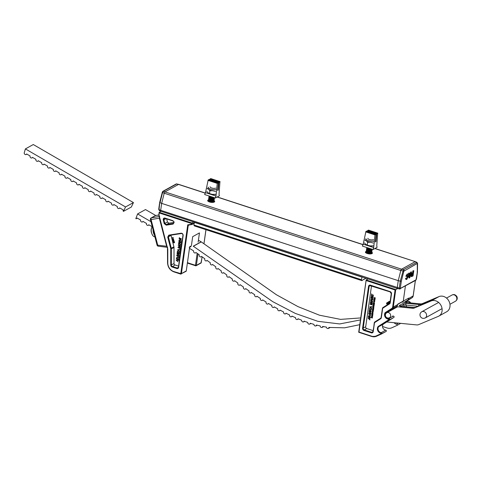 <?xml version="1.0" encoding="UTF-8"?>
<svg xmlns="http://www.w3.org/2000/svg" width="481" height="481" viewBox="0 0 481 481"><rect width="100%" height="100%" fill="white"/><g stroke="black" fill="none" stroke-linecap="round" stroke-linejoin="round"><path stroke-width="0.72" d="M214.105 200.679A3.547 1.293 -171.9 0 1 214.694 201.545A3.547 1.293 -171.9 0 1 209.494 201.978A3.547 1.293 -171.9 0 1 207.678 200.547A3.547 1.293 -171.9 0 1 208.489 199.88M371.825 252.2A3.547 1.293 -171.9 0 1 372.42 253.066A3.547 1.293 -171.9 0 1 367.219 253.505A3.547 1.293 -171.9 0 1 365.404 252.068A3.547 1.293 -171.9 0 1 366.215 251.401M397.559 288.552A1.359 0.553 -71.9 0 1 397.498 288.54A1.359 0.553 -71.9 0 1 397.27 287.602L398.256 280.657L161.67 203.373L164.219 193.212A1.359 0.553 -71.9 0 1 164.989 191.907L178.523 184.421A1.359 0.553 -71.9 0 1 178.77 184.385L205.309 193.055M416.372 278.956A0.908 0.331 -171.9 0 1 416.438 279.112L415.704 280.321A0.908 0.764 -118.9 0 0 416.053 279.786L417.304 272.396L417.286 263.456L403.848 271.176L400.805 270.502L398.256 280.657L397.27 287.602L397.516 288.54L399.603 288.949L399.278 288.101L400.264 281.157L398.256 280.657L400.805 270.496A1.359 0.553 -71.9 0 1 401.575 269.192L415.109 261.712A1.359 0.553 -71.9 0 1 415.356 261.67A1.359 0.553 -71.9 0 1 415.416 261.7M404.106 270.737A0.908 0.764 -118.9 0 0 403.439 269.643L400.264 281.157L401.328 281.229L400.348 288.077A0.908 0.331 8.1 0 1 399.278 288.101L160.684 210.317L161.67 203.373L164.219 193.218L162.578 192.52L160.029 202.675L161.67 203.373L160.684 210.317A1.359 0.553 -71.9 0 0 160.907 211.255L397.498 288.54M212.855 197.228A2.838 1.034 -171.9 0 1 210.534 196.873A2.838 1.034 -171.9 0 1 209.139 196.014M213.492 197.432A2.158 0.788 -171.9 0 1 210.768 197.306A2.158 0.788 -171.9 0 1 209.963 196.921L209.451 196.543A2.838 1.034 -171.9 0 1 209.055 195.983M214.472 197.751A2.838 1.034 -171.9 0 1 214.201 197.98A2.838 1.034 -171.9 0 1 210.383 197.919A2.838 1.034 -171.9 0 1 208.928 196.771A2.838 1.034 -171.9 0 1 209.259 196.374M213.311 197.372A2.838 1.034 -171.9 0 1 210.51 197.048A2.838 1.034 -171.9 0 1 209.451 196.543M214.52 197.769A2.838 1.034 -171.9 0 1 214.177 198.154A2.838 1.034 -171.9 0 1 213.961 198.25A2.838 1.034 -171.9 0 1 210.359 198.094A2.838 1.034 -171.9 0 1 209.307 197.589A2.838 1.034 -171.9 0 1 208.904 196.945A2.838 1.034 -171.9 0 1 208.928 196.861M213.961 198.25L213.366 198.473A2.158 0.788 -171.9 0 1 210.618 198.352A2.158 0.788 -171.9 0 1 209.818 197.968L209.307 197.589M214.189 198.142A2.838 1.034 -171.9 0 1 214.4 198.617A2.838 1.034 -171.9 0 1 214.051 199.026A2.838 1.034 -171.9 0 1 210.239 198.966A2.838 1.034 -171.9 0 1 208.784 197.817A2.838 1.034 -171.9 0 1 209.109 197.42M214.376 198.701A2.838 1.034 -171.9 0 1 214.37 198.791A2.838 1.034 -171.9 0 1 214.027 199.2A2.838 1.034 -171.9 0 1 213.811 199.296A2.838 1.034 -171.9 0 1 210.215 199.14A2.838 1.034 -171.9 0 1 209.157 198.635A2.838 1.034 -171.9 0 1 208.76 197.992A2.838 1.034 -171.9 0 1 208.778 197.907M213.811 199.296L213.215 199.519A2.158 0.788 -171.9 0 1 210.474 199.399A2.158 0.788 -171.9 0 1 209.668 199.014L209.157 198.635M214.045 199.188A2.838 1.034 -171.9 0 1 214.249 199.663A2.838 1.034 -171.9 0 1 213.907 200.072A2.838 1.034 -171.9 0 1 210.089 200.012A2.838 1.034 -171.9 0 1 208.634 198.863A2.838 1.034 -171.9 0 1 208.964 198.467M214.225 199.747A2.838 1.034 -171.9 0 1 214.225 199.837A2.838 1.034 -171.9 0 1 213.883 200.246A2.838 1.034 -171.9 0 1 214.099 200.709A2.838 1.034 -171.9 0 1 213.756 201.112A2.838 1.034 -171.9 0 1 209.938 201.058A2.838 1.034 -171.9 0 1 208.483 199.91A2.838 1.034 -171.9 0 1 208.814 199.513M213.883 200.246A2.838 1.034 -171.9 0 1 213.66 200.343L213.065 200.565A2.158 0.788 -171.9 0 1 210.323 200.445A2.158 0.788 -171.9 0 1 209.518 200.06L209.007 199.681A2.838 1.034 -171.9 0 1 208.61 199.038A2.838 1.034 -171.9 0 1 208.634 198.954M213.66 200.343A2.838 1.034 -171.9 0 1 210.065 200.186A2.838 1.034 -171.9 0 1 209.007 199.681M214.075 200.793A2.838 1.034 -171.9 0 1 214.075 200.884A2.838 1.034 -171.9 0 1 213.732 201.286A2.838 1.034 -171.9 0 1 213.516 201.389A2.838 1.034 -171.9 0 1 209.914 201.232A2.838 1.034 -171.9 0 1 208.856 200.727A2.838 1.034 -171.9 0 1 208.459 200.084A2.838 1.034 -171.9 0 1 208.483 200M213.516 201.389L212.915 201.611A2.158 0.788 -171.9 0 1 210.173 201.491A2.158 0.788 -171.9 0 1 209.367 201.106L208.856 200.727M209.259 201.9A2.838 1.034 -171.9 0 1 208.333 200.956A2.838 1.034 -171.9 0 1 208.664 200.559M213.744 201.28A2.838 1.034 -171.9 0 1 213.949 201.755A2.838 1.034 -171.9 0 1 213.606 202.158A2.838 1.034 -171.9 0 1 212.8 202.405M213.931 201.84A2.838 1.034 -171.9 0 1 213.925 201.93A2.838 1.034 -171.9 0 1 213.69 202.267M208.441 201.521A2.838 1.034 -171.9 0 1 208.309 201.13A2.838 1.034 -171.9 0 1 208.333 201.046M215.777 188.095A3.09 1.124 -171.9 0 1 212.253 188.155A3.09 1.124 -171.9 0 1 210.101 186.748M216.642 189.496A4.966 1.81 -171.9 0 1 211.129 189.237A4.966 1.81 -171.9 0 1 208.153 187.103M207.99 188.227A4.966 1.81 8.1 0 0 208.586 189.267A4.966 1.81 8.1 0 0 212.794 190.741L209.89 190.771L208.586 189.267L207.167 188.582M215.837 194.282A4.966 1.81 -171.9 0 1 212.277 194.366A4.966 1.81 -171.9 0 1 208.61 193.254A4.966 1.81 -171.9 0 1 208.538 193.212L206.77 191.396M215.578 191.522L212.794 190.741M215.175 194.33L212.277 194.366L209.494 193.578L209.89 190.771M209.494 193.578L208.075 192.899M370.58 248.749A2.838 1.034 -171.9 0 1 368.26 248.4A2.838 1.034 -171.9 0 1 366.865 247.535M371.218 248.96A2.158 0.788 -171.9 0 1 368.494 248.833A2.158 0.788 -171.9 0 1 367.688 248.443L367.177 248.064A2.838 1.034 -171.9 0 1 366.775 247.505M372.198 249.278A2.838 1.034 -171.9 0 1 371.927 249.501A2.838 1.034 -171.9 0 1 368.109 249.447A2.838 1.034 -171.9 0 1 366.654 248.298A2.838 1.034 -171.9 0 1 366.985 247.901M371.037 248.899A2.838 1.034 -171.9 0 1 368.236 248.575A2.838 1.034 -171.9 0 1 367.177 248.064M372.24 249.29A2.838 1.034 -171.9 0 1 371.903 249.675A2.838 1.034 -171.9 0 1 372.12 250.144A2.838 1.034 -171.9 0 1 371.777 250.547A2.838 1.034 -171.9 0 1 367.959 250.493A2.838 1.034 -171.9 0 1 366.504 249.344A2.838 1.034 -171.9 0 1 366.835 248.948M371.903 249.675A2.838 1.034 -171.9 0 1 371.687 249.777L371.085 249.994A2.158 0.788 -171.9 0 1 368.344 249.88A2.158 0.788 -171.9 0 1 367.538 249.489L367.027 249.11A2.838 1.034 -171.9 0 1 366.63 248.473A2.838 1.034 -171.9 0 1 366.654 248.388M371.687 249.777A2.838 1.034 -171.9 0 1 368.085 249.621A2.838 1.034 -171.9 0 1 367.027 249.11M372.102 250.228A2.838 1.034 -171.9 0 1 372.096 250.318A2.838 1.034 -171.9 0 1 371.753 250.721A2.838 1.034 -171.9 0 1 371.975 251.19A2.838 1.034 -171.9 0 1 371.633 251.593A2.838 1.034 -171.9 0 1 367.815 251.539A2.838 1.034 -171.9 0 1 366.36 250.391A2.838 1.034 -171.9 0 1 366.684 249.994M371.753 250.721A2.838 1.034 -171.9 0 1 371.536 250.823L370.941 251.04A2.158 0.788 -171.9 0 1 368.199 250.92A2.158 0.788 -171.9 0 1 367.394 250.535L366.883 250.156A2.838 1.034 -171.9 0 1 366.48 249.519A2.838 1.034 -171.9 0 1 366.504 249.435M371.536 250.823A2.838 1.034 -171.9 0 1 367.935 250.667A2.838 1.034 -171.9 0 1 366.883 250.156M371.951 251.274A2.838 1.034 -171.9 0 1 371.945 251.365A2.838 1.034 -171.9 0 1 371.603 251.767A2.838 1.034 -171.9 0 1 371.386 251.864A2.838 1.034 -171.9 0 1 367.791 251.713A2.838 1.034 -171.9 0 1 366.732 251.202A2.838 1.034 -171.9 0 1 366.336 250.565A2.838 1.034 -171.9 0 1 366.354 250.475M371.386 251.864L370.791 252.086A2.158 0.788 -171.9 0 1 368.049 251.966A2.158 0.788 -171.9 0 1 367.243 251.581L366.732 251.202M371.621 251.761A2.838 1.034 -171.9 0 1 371.825 252.236A2.838 1.034 -171.9 0 1 371.482 252.639A2.838 1.034 -171.9 0 1 367.664 252.579A2.838 1.034 -171.9 0 1 366.209 251.437A2.838 1.034 -171.9 0 1 366.54 251.034M371.801 252.321A2.838 1.034 -171.9 0 1 371.801 252.411A2.838 1.034 -171.9 0 1 371.458 252.814A2.838 1.034 -171.9 0 1 371.236 252.91A2.838 1.034 -171.9 0 1 367.64 252.753A2.838 1.034 -171.9 0 1 366.582 252.248A2.838 1.034 -171.9 0 1 366.185 251.611A2.838 1.034 -171.9 0 1 366.209 251.521M371.236 252.91L370.641 253.132A2.158 0.788 -171.9 0 1 367.899 253.012A2.158 0.788 -171.9 0 1 367.093 252.627L366.582 252.248M366.985 253.421A2.838 1.034 -171.9 0 1 366.059 252.483A2.838 1.034 -171.9 0 1 366.39 252.08M371.47 252.808A2.838 1.034 -171.9 0 1 371.675 253.277A2.838 1.034 -171.9 0 1 371.332 253.685A2.838 1.034 -171.9 0 1 370.526 253.926M371.651 253.367A2.838 1.034 -171.9 0 1 371.651 253.451A2.838 1.034 -171.9 0 1 371.41 253.794M366.167 253.048A2.838 1.034 -171.9 0 1 366.035 252.657A2.838 1.034 -171.9 0 1 366.059 252.567M373.496 239.622A3.09 1.124 -171.9 0 1 369.979 239.682A3.09 1.124 -171.9 0 1 367.827 238.275M374.368 241.023A4.966 1.81 -171.9 0 1 368.855 240.765A4.966 1.81 -171.9 0 1 365.879 238.624M365.716 239.748A4.966 1.81 8.1 0 0 366.312 240.795A4.966 1.81 8.1 0 0 370.514 242.262L367.616 242.298L366.312 240.795L364.893 240.109M373.563 245.809A4.966 1.81 -171.9 0 1 370.003 245.887A4.966 1.81 -171.9 0 1 366.33 244.781A4.966 1.81 -171.9 0 1 366.263 244.739M373.304 243.049L370.514 242.262M372.901 245.857L370.003 245.887L367.213 245.106L367.616 242.298M367.213 245.106L365.794 244.42L364.496 242.917M366.33 244.781L365.794 244.42M375.463 241.48L375.956 241.642L376.671 233.994L377.675 233.141L376.761 245.887L377.098 247.312L373.04 249.555L373.701 247.577L374.988 234.92L376.13 234.295L375.414 241.943L375.956 241.642M376.13 234.295L366.726 231.042L365.915 231.487L363.215 244.15L362.397 246.074L373.04 249.555M363.215 244.15L373.701 247.577M377.807 233.363L368.41 230.11L367.328 231.205M217.737 189.959L218.236 190.121L218.945 182.473L219.949 181.614L219.035 194.36L219.378 195.785L215.32 198.028L215.975 196.056L217.262 183.393L218.404 182.774L217.695 190.416L218.236 190.121M218.404 182.774L209.007 179.515L208.189 179.966L205.489 192.628L204.672 194.552L215.32 198.028M205.489 192.628L215.975 196.056M220.082 181.836L210.684 178.589L209.602 179.684M155.772 215.524L145.496 209.566L137.596 213.937L135.822 218.657A1.419 1.19 -118.9 0 0 137.139 218.019L140.632 220.039A1.419 1.19 -118.9 0 0 142.959 221.386L146.446 223.412A1.419 1.19 -118.9 0 0 148.773 224.759L152.212 226.749M189.544 248.382L193.687 250.944A1.419 1.19 -118.9 0 0 195.935 252.471L199.29 254.81A1.419 1.19 -118.9 0 0 201.515 256.391L204.84 258.784A1.419 1.19 -118.9 0 0 207.052 260.395L210.359 262.818A1.419 1.19 -118.9 0 0 212.56 264.448L215.861 266.889A1.419 1.19 -118.9 0 0 218.061 268.524L221.356 270.971A1.419 1.19 -118.9 0 0 223.557 272.601L226.858 275.042A1.419 1.19 -118.9 0 0 229.064 276.665L232.377 279.088A1.419 1.19 -118.9 0 0 234.584 280.7L237.909 283.093A1.419 1.19 -118.9 0 0 240.133 284.686L243.47 287.049A1.419 1.19 -118.9 0 0 245.707 288.612L249.068 290.933A1.419 1.19 -118.9 0 0 251.316 292.466L254.702 294.739A1.419 1.19 -118.9 0 0 256.968 296.23L260.383 298.442A1.419 1.19 -118.9 0 0 262.668 299.897L266.107 302.044A1.419 1.19 -118.9 0 0 268.416 303.451L271.885 305.513A1.419 1.19 -118.9 0 0 274.212 306.86L277.723 308.838A1.419 1.19 -118.9 0 0 280.074 310.125L283.616 311.995A1.419 1.19 -118.9 0 0 285.991 313.209L289.568 314.965A1.419 1.19 -118.9 0 0 291.967 316.095L295.581 317.719A1.419 1.19 -118.9 0 0 298.004 318.753L301.653 320.226A1.419 1.19 -118.9 0 0 304.094 321.152L307.78 322.45A1.419 1.19 -118.9 0 0 310.245 323.256L313.955 324.368A1.419 1.19 -118.9 0 0 316.432 325.036L320.166 325.926A1.419 1.19 -118.9 0 0 322.655 326.443L326.395 327.092A1.419 1.19 -118.9 0 0 328.884 327.435L344.582 327.82L359.77 324.681M401.557 302.044A5.67 4.756 61.1 0 1 401.827 302.062L420.364 303.878A5.67 4.756 -118.9 0 0 422.426 303.577L439.021 296.591A8.508 7.131 61.1 0 1 448.983 301.202A8.508 7.131 61.1 0 1 446.675 311.76L438.78 316.131A8.508 7.131 61.1 0 1 438.203 316.408L418.71 324.609A5.67 4.756 61.1 0 1 416.642 324.909L386.706 321.981M396.049 306.637L412.464 308.243A5.67 4.756 -118.9 0 0 414.526 307.942L431.12 300.962A8.508 7.131 61.1 0 1 441.083 305.567A8.508 7.131 61.1 0 1 438.78 316.131M198.412 240.229L201.154 241.817L193.254 246.188L272.721 301.647L295.31 313.414L317.833 321.314L339.688 323.941L360.449 319.925M137.596 213.937L150.956 221.675M201.154 241.817L276.437 294.775L297.919 306.589L319.462 315.205L340.542 319.378L360.732 317.929M431.98 299.759L426.833 302.597M404.347 306.571L403.493 304.701L405.814 305.056A1.419 0.667 -84.4 0 1 406.415 303.319L402.32 303.8L399.615 305.297C398.971 305.766 399.434 306.102 401.004 306.313A1.419 0.667 95.6 0 1 401.214 306.265L400.318 306.084L400.685 306.517M133.447 202.585L33.291 144.54L25.391 148.912L24.29 152.621A1.419 1.19 -118.9 0 0 26.617 153.968L30.111 155.988A1.419 1.19 -118.9 0 0 32.437 157.341L35.925 159.361A1.419 1.19 -118.9 0 0 38.252 160.708L41.745 162.734A1.419 1.19 -118.9 0 0 44.072 164.081L47.559 166.101A1.419 1.19 -118.9 0 0 49.886 167.454L53.379 169.474A1.419 1.19 -118.9 0 0 55.706 170.821L59.193 172.847A1.419 1.19 -118.9 0 0 61.52 174.194L65.013 176.214A1.419 1.19 -118.9 0 0 67.34 177.567L70.827 179.587A1.419 1.19 -118.9 0 0 73.154 180.934L76.647 182.96A1.419 1.19 -118.9 0 0 78.974 184.307L82.461 186.327A1.419 1.19 -118.9 0 0 84.788 187.68L88.282 189.7A1.419 1.19 -118.9 0 0 90.608 191.047L94.096 193.073A1.419 1.19 -118.9 0 0 96.422 194.42L99.916 196.44A1.419 1.19 -118.9 0 0 102.243 197.793L105.73 199.813A1.419 1.19 -118.9 0 0 108.057 201.16L111.55 203.186A1.419 1.19 -118.9 0 0 113.877 204.533L117.364 206.553A1.419 1.19 -118.9 0 0 119.691 207.906L123.178 209.926A1.419 1.19 -118.9 0 0 123.443 211.387L131.343 207.016L133.447 202.585L125.547 206.95L123.443 211.387M25.391 148.912L125.547 206.95M366.179 278.307L363.732 279.275M364.171 279.419L364.231 278.998L361.934 280.651L194.354 225.908L193.861 224.976L361.447 279.72L361.934 280.651M194.474 222.216L193.861 224.976M362.055 276.96L361.447 279.72M194.24 222.348L361.82 277.092M411.399 276.605L411.243 275.409L412.073 273.491L413.005 272.907L413.281 270.959L413.804 270.677L413.059 275.902L411.562 276.653M411.165 276.527L410.846 275.282L411.676 273.364L412.608 272.775L412.89 270.833L413.804 270.677M406.71 278.577L407.906 276.401L407.473 274.976L406.692 276.395L406.223 276.347L407.575 274.116C408.357 273.827 408.64 274.465 408.435 276.04L406.8 279.425L406.084 279.293L405.952 278.475L406.499 277.982L406.962 278.529L406.565 278.403L407.509 276.274L407.076 274.849M406.223 276.347L405.826 276.22L407.179 273.99L408.062 274.026L407.179 273.99M406.409 279.293L405.693 279.16L405.555 278.343L406.499 277.982M409.265 278L408.868 277.868L408.585 273.208L409.535 273.034L409.59 274.116L410.63 273.539L411.027 272.21L411.58 271.903L409.818 277.693L409.265 278L408.982 273.34L409.535 273.034M409.572 273.779L410.233 273.412L410.636 272.078L411.58 271.903M417.286 263.456A0.908 0.764 -118.9 0 0 416.618 262.361L415.103 261.712L401.587 269.186L164.989 191.907L178.511 184.427L176.659 183.97L163.48 191.258L162.578 192.52L162.223 192.31L162.921 191.3A0.908 0.764 61.1 0 1 163.48 191.258L165.001 191.901M164.219 193.212L400.805 270.496L401.587 269.186L403.439 269.643L416.967 262.355M374.849 248.557L415.374 261.682L416.943 262.349L417.574 263.414A0.908 0.499 1 0 1 417.454 263.654M412.385 275.469L412.878 273.779L411.766 275.108L411.983 275.661L412.385 275.469L411.995 275.342L412.433 274.026M411.766 275.108L411.826 275.607M413.281 270.959L412.89 270.833M413.005 272.907L412.608 272.775M412.073 273.491L411.676 273.364M411.243 275.409L410.846 275.282M412.662 275.318L412.265 275.192M411.586 275.535L411.995 275.342M410.341 274.501L409.632 274.891L409.716 276.575L410.341 274.501M408.982 273.34L408.585 273.208M411.027 272.21L410.636 272.078M410.63 273.539L410.233 273.412M409.656 275.348L409.824 274.789M407.906 276.401L407.509 276.274M405.952 278.475L405.555 278.343M406.8 279.425L405.693 279.16M417.304 272.396L417.099 271.855L417.304 272.396M399.603 288.949A0.908 0.764 -118.9 0 0 400.162 288.907L400.162 288.907A0.908 0.764 -118.9 0 0 400.511 288.372L416.053 279.786M159.788 202.327L159.037 209.62L159.644 210.564M178.704 184.373L176.659 183.97A0.908 0.764 61.1 0 0 176.1 184.013L162.921 191.3A0.908 0.764 61.1 0 0 162.572 191.835M162.313 192.274L159.686 202.411L158.706 209.301L159.319 210.576L160.846 211.219M165.987 218.693L163.871 219.817L164.827 223.485L166.318 224.603L173.22 223.521L174.02 222.048L173.058 220.965L165.109 218.404L172.926 220.929M172.907 220.665L174.2 222.096L173.118 224.074L166.216 225.156L164.231 223.659L163.281 219.991A1.798 1.509 61.1 0 1 165.031 218.091L172.907 220.665L174.2 222.096M181.373 233.519L169.138 235.443L168.284 236.357L171.272 248.298A2.285 1.912 61.1 0 1 171.356 248.93L171.356 264.989A1.401 1.178 -118.9 0 0 172.408 266.48L177.08 268.007A1.347 1.13 -118.9 0 0 178.403 267.28M170.935 234.956L173.924 246.897A2.465 2.068 61.1 0 1 174.014 247.577L174.014 263.636A1.221 1.022 -118.9 0 0 174.928 264.935L178.535 266.113M172.27 237.903L173.292 237.71L172.24 238.119M173.046 238.287L173.094 238.816M173.4 239.177L173.479 239.809L172.378 239.201L173.545 239.021L173.479 239.809M172.378 239.201L173.166 239.051M173.13 238.919L173.581 239.147M172.974 241.504L173.533 240.921L173.052 241.462L173.533 240.921L174.248 241.276L173.761 241.805L174.248 241.276L173.689 241.847L172.974 241.504L173.461 240.963L174.176 241.318L173.689 241.847M181.565 244.991L181.048 244.114L181.445 243.608L181.121 244.071L181.445 243.608L181.668 244.841M181.229 246.206L180.802 245.815L181.127 245.508L180.88 245.773L181.127 245.508L181.289 246.025M180.898 246.759L180.844 246.272L181.295 246.705M180.585 248.052L181.145 247.769L180.585 248.052M181.193 247.444L180.628 247.264L181.217 247.27M180.91 249.441L180.345 249.26L180.934 249.266M181.006 248.749L180.459 248.455L181.03 248.575M180.261 250.132L180.976 249.669L180.261 250.132M179.491 255.555L180.207 255.086L179.491 255.555M179.287 260.846L178.722 260.666L178.818 260.137L179.491 260.299M178.571 247.607L179.822 248.479L177.892 247.559L179.611 247.174M177.892 247.535L179.635 247.198L178.144 245.779L180.231 246.104L178.679 246.074L180.062 247.294L178.457 247.625L179.924 248.25M178.83 246.098L180.068 247.246M177.567 249.819L179.756 249.459L178.974 249.807L178.836 250.751L179.395 251.485L177.567 249.819L179.647 249.705M179.046 249.795L178.914 250.709L179.395 251.485M176.106 260.089L178.295 259.728L177.513 260.077L177.375 261.021L177.934 261.754L176.106 260.089L178.186 259.974M177.585 260.065L177.453 260.979L177.934 261.754M176.593 257.696L177.621 257.377L178.433 258.754L178.337 259.403L176.293 258.802L176.84 257.425M176.792 255.76L178.126 256.193L178.746 256.908L178.445 257.335L178.006 256.415L176.792 255.76M176.822 255.074L178.265 255.537L178.71 255.177L176.984 253.92L178.174 254.311L178.914 255.231L178.409 255.748L176.798 255.261L178.343 255.495L178.788 255.134M176.984 253.92L178.253 254.269L178.992 255.189L178.409 255.748M178.944 253.535L178.553 253.884L178.944 253.535L178.667 253.012L177.465 253.571L177.074 252.91L177.489 252.459L177.483 253.385L178.776 252.784L178.066 253.072L178.776 252.784L179.221 253.559L178.625 254.094L179.022 253.493M178.541 252.982L177.778 253.553M177.074 252.91L177.567 252.417L177.152 252.868L177.567 252.417L177.351 252.952L177.832 253.289M177.573 251.785L177.236 252.152L177.471 251.01L177.609 251.533L179.347 252.297L177.507 251.761L177.441 252.218M178.836 243.332L179.605 243.26L180.483 244.697L179.984 245.436M178.631 242.364L180.074 242.827L180.519 242.466L178.794 241.215L179.984 241.6L180.724 242.526L180.213 243.043L178.601 242.556L180.153 242.785L180.597 242.424M178.794 241.215L180.062 241.558L180.802 242.484L180.213 243.043M179.407 240.56L180.946 241.065L178.872 240.65L180.622 239.736L179.179 238.997L181.151 239.646L179.323 240.602L180.946 241.065M179.479 238.378L179.142 238.744L179.377 237.602L179.515 238.125L181.259 238.895L179.413 238.354L179.347 238.81M179.461 259.602L178.938 259.133L179.545 258.994M179.629 258.604L179.106 257.726L179.509 257.221L179.185 257.684L179.509 257.221L179.726 258.453M179.461 256.866L179.401 256.373L179.858 256.812M179.702 254.04L180.423 253.577L179.702 254.04M180.351 253.349L179.804 253.054L180.375 253.174M180.471 252.525L179.918 252.26L180.531 252.098M180.585 251.695L180.068 251.196L180.652 251.244M181.319 242.683L182.034 242.22L181.319 242.683M181.968 241.967L181.421 241.69L182.028 241.546M182.089 241.137L181.571 240.638L182.155 240.692M173.575 242.111L173.725 242.851L173.226 242.484L173.467 242.027L174.308 242.382M173.304 242.442L173.545 241.985L173.304 242.442M173.226 242.484L173.467 242.027L174.338 242.496L174.369 241.841L174.519 242.761L173.413 242.43M172.715 240.506L173.274 239.917L172.793 240.464L173.274 239.917L173.99 240.272L173.503 240.801L173.99 240.272L173.431 240.843L172.715 240.506L173.196 239.959L173.918 240.314L173.431 240.843M166.648 218.909L167.478 222.084L168.963 223.202L166.318 224.603L166.216 225.156M174.026 222.408L168.963 223.202M189.207 224.976L188.239 225.511L187.728 224.831L191.57 224.23L191.582 223.527L159.289 212.975L159.175 212.307L161.021 211.285M191.48 245.16L192.689 236.652L199.453 232.912L198.142 242.111M178.613 267.394L182.972 235.197C182.93 234.133 182.425 233.568 181.457 233.507L181.133 233.195C182.425 233.273 183.105 234.019 183.159 235.443L178.613 267.394A1.798 1.509 61.1 0 1 176.81 268.542L172.138 267.015A1.858 1.557 61.1 0 1 170.749 265.037L170.749 248.978A1.828 1.533 -118.9 0 0 170.683 248.473L167.725 237.103L168.807 235.125L181.133 233.195M169.059 235.456L168.807 235.125M173.118 224.074L174.02 222.048M167.508 248.196L159.025 214.977L159.175 212.307L191.859 222.986L193.705 221.963M167.797 262.987L167.797 248.707L167.797 262.987A8.051 6.746 -118.9 0 0 173.815 271.561L180.784 273.617L187.728 224.831L191.859 224.561L191.57 224.23M169.138 235.443L181.415 233.519C182.57 233.766 183.075 234.349 182.924 235.257L183.159 235.443M188.582 225.072A0.679 0.571 -118.9 0 0 188.239 225.511L181.391 273.629L186.261 270.935L189.7 246.777L186.291 270.719M191.378 245.851L189.7 246.777L189.28 247.493M176.491 260.233L177.188 260.852L177.297 260.107L176.491 260.233M176.593 260.215L177.2 260.756M176.515 257.738L177.543 257.419L178.355 258.796L178.265 259.445M178.084 259.193L178.156 258.339L177.519 257.606L176.689 257.906L176.521 258.682L178.084 259.193M177.519 257.606L176.689 257.906L176.593 258.64L178.096 259.127M176.719 255.802L178.746 256.908M178.673 256.95L178.373 257.377M178.71 255.177L178.343 255.495M177.994 253.114L178.698 252.826L179.148 253.601L178.625 254.094M177.663 252.627L177.351 252.952M178.463 253.024L178.096 253.301M177.393 251.052L177.531 251.575L179.377 252.11M177.952 249.964L178.649 250.583L178.758 249.837L177.952 249.964M178.054 249.946L178.667 250.487M178.144 245.779L180.231 246.104M179.227 245.508L178.331 244.077L178.8 243.35L179.527 243.302L180.411 244.739L179.942 245.454L179.227 245.508M178.968 243.512L178.613 244.095L179.251 245.316L180.207 244.679L179.503 243.494L178.535 244.138L179.251 245.316L179.816 245.28M179.503 243.494L178.926 243.53M179.323 245.274L179.852 245.256M180.519 242.466L180.153 242.785M179.1 239.039L181.151 239.646M178.878 240.608L180.628 239.736M179.305 237.644L179.437 238.167L181.283 238.702M178.818 260.137L179.413 260.341M178.86 260.594L179.257 260.72L179.136 260.107L178.86 260.594L179.263 260.654M179.136 260.107L178.938 260.552M178.944 259.121L179.545 259.031M179.527 259.151L179.172 259.205L179.479 259.481M179.106 257.726L179.569 257.341M179.653 258.495L179.233 257.774L179.491 257.383L179.305 257.732M179.834 256.986L179.353 257.119M179.407 256.728L179.852 256.872M179.948 256.451L179.413 255.597L180.128 255.128L179.413 255.597M180.189 255.201L179.533 255.627L180.11 255.243L179.533 255.627L179.96 256.337M179.611 255.585L180.038 256.295M180.165 254.936L179.629 254.082L180.345 253.619L179.629 254.082M180.405 253.685L179.75 254.118L180.327 253.727L179.75 254.118L180.177 254.828M179.828 254.076L180.255 254.786M179.804 253.054L180.369 253.24M180.068 251.196L180.646 251.298M179.924 252.242L180.525 252.128M180.718 251.028L180.183 250.174L180.898 249.711L180.183 250.174M180.958 249.777L180.309 250.204L180.886 249.819L180.309 250.204L180.736 250.914M180.381 250.162L180.808 250.878M180.459 248.455L181.024 248.635M180.363 249.146L180.922 249.326M181.127 247.913L180.778 248.088L181.084 248.184M180.646 247.15L181.205 247.336M181.072 248.298L180.513 248.094M181.271 246.885L180.79 247.012M180.85 246.627L181.289 246.771M180.802 245.815L181.776 245.767M181.048 244.114L181.505 243.729M181.59 244.883L181.169 244.162L181.427 243.771L181.241 244.12M181.776 243.578L181.247 242.725L181.962 242.262L181.247 242.725M182.022 242.328L181.367 242.761L181.944 242.37L181.367 242.761L181.794 243.47M181.445 242.719L181.872 243.428M181.571 240.638L182.143 240.747M181.421 241.69L182.028 241.576M173.503 242.153L173.773 242.689M174.29 241.883L174.519 242.761M173.491 241.083L173.082 241.486L173.737 241.678L174.068 241.33L173.491 241.083L173.082 241.486L173.659 241.721L174.068 241.33M173.737 241.678L174.146 241.288M173.569 241.041L173.16 241.444M173.232 240.085L172.823 240.482L173.4 240.722L173.809 240.326L173.232 240.085L172.823 240.482L173.4 240.722L173.809 240.326M173.473 240.68L173.888 240.284M173.31 240.043L172.895 240.44M173.304 239.586L172.727 239.279L173.304 239.586M172.847 239.261L173.28 239.49M172.042 237.8L173.262 237.584M159.668 216.42L159.343 218.146L166.654 246.26L167.689 247.282M159.343 218.146L151.082 219.583A1.419 0.764 -99.9 0 1 151.407 217.857L159.199 216.498M158.477 246.14A1.419 0.679 -82.9 0 1 158.249 246.188L158.249 246.188A1.419 0.679 -82.9 0 1 157.726 245.154L166.654 246.26M158.808 214.995L155.489 215.596A1.419 0.721 -100.3 0 1 155.603 215.554A1.419 0.721 -100.3 0 1 155.61 215.554A1.419 0.721 -100.3 0 1 155.736 215.554M153.277 228.03A5.453 2.844 81.1 0 0 155.375 236.099M152.261 226.695A5.453 2.844 81.1 0 0 151.701 227.645A5.453 2.844 81.1 0 0 152.982 235.798A5.453 2.844 81.1 0 0 154.894 236.838M404.713 302.345L405.519 301.9L405.447 301.431M394.155 322.709A3.547 2.97 -118.9 0 0 396.536 324.164A0.709 0.595 61.1 0 1 396.867 325.481L391.835 327.777A8.508 7.131 61.1 0 1 387.019 327.964L382.497 326.491M389.832 311.069A3.547 2.97 61.1 0 1 390.181 310.377L396.813 306.15A2.838 2.375 -118.9 0 0 397.793 304.539L397.859 304.088L403.27 301.1L405.417 286.003L403.27 301.1L408.682 298.106L408.616 298.557A2.838 2.375 61.1 0 1 407.629 300.168L404.287 302.302M381.595 333.922L386.045 331.463A0.709 0.595 -118.9 0 0 385.714 330.146A3.547 2.97 61.1 0 1 382.822 327.808A3.547 2.97 61.1 0 1 383.189 324.23L393.849 317.424A0.728 0.613 -118.9 0 0 393.35 316.101A3.547 2.97 61.1 0 1 392.58 316.029M378.174 326.485L378.667 326.725A3.547 2.97 -118.9 0 0 378.012 328.24A3.547 2.97 -118.9 0 0 381.199 332.648A0.709 0.595 61.1 0 1 381.529 333.964L380.994 333.201A3.998 3.355 61.1 0 1 377.399 328.234A3.998 3.355 61.1 0 1 378.174 326.485L388.882 319.655L388.69 319.156A3.998 3.355 61.1 0 1 384.559 314.165A3.998 3.355 61.1 0 1 385.155 312.644L385.66 312.878L390.181 310.377M389.706 302.471L389.369 302.465L389.869 302.591L389.941 301.972L389.424 301.791L389.941 301.972L389.706 302.471L390.031 302.29M389.045 302.645L389.796 302.471M389.466 301.936L388.919 302.387L388.648 301.743L389.448 301.262L389.249 301.888M388.131 302.044L388.438 301.876L388.113 302.056L388.762 302.459L388.81 303.24L388.143 302.85L388.095 302.068M388.42 301.888L389.087 302.278L388.846 303.078L389.087 302.278M387.674 302.363L388.341 302.747L388.047 303.721M387.92 303.758L386.989 304.371L386.712 303.114M387.013 302.946L386.514 303.535L386.616 303.012L387.259 303.054M386.67 302.982L387.433 302.958L387.391 303.95M386.94 302.832L387.433 302.958M374.308 298.725L375.048 299.254L373.887 298.701L374.915 298.467M373.887 298.683L374.933 298.485L374.092 297.601L375.3 297.823L374.362 297.805L375.198 298.533L374.465 297.829M373.761 299.687L374.483 299.224L375.012 300.084L374.242 300.571L373.707 299.717L374.483 299.224L373.761 299.687M373.509 301.106L373.839 300.643L374.056 301.876L374.633 301.473L374.585 300.884L374.753 301.515L374.032 301.984L373.509 301.106L373.839 300.643L373.563 301.076L373.893 300.613L374.11 301.846L374.687 301.443M374.585 300.884L374.477 301.966M374.567 303.192L374.254 303.493L374.296 302.729L373.875 302.904L374.296 302.729L374.567 303.192M374.2 303.523L374.446 303.156M374.158 302.85L373.503 303.21L373.569 302.513L373.731 303.03M373.346 303.745L373.286 303.277L374.41 304.046L373.256 304.004M374.23 305.351L372.973 305.11L374.026 304.557L373.166 304.112L374.35 304.497L373.244 305.08L374.176 305.381L373.304 305.05M372.829 306.138L373.959 306.199L372.925 305.447L374.086 306.235L373.779 306.541L372.811 306.253L374.014 306.169M372.925 305.447L374.14 306.205L373.779 306.541M372.703 307.137L373.418 306.674L373.947 307.533L373.184 308.02L372.649 307.167L373.418 306.674L372.703 307.137M372.805 309.277L373.545 309.806L372.384 309.253L373.412 309.018M372.384 309.235L373.43 309.036L372.589 308.159L373.797 308.375L372.859 308.363L373.701 309.061L372.721 309.295L373.611 309.662M372.967 308.381L373.701 309.061M372.27 310.047L373.334 310.395L373.4 309.908L373.436 310.546L372.27 310.047L373.34 310.347M373.4 309.908L373.436 310.546M372.15 311.045L372.865 310.582L373.394 311.441L372.625 311.928L372.096 311.075L372.865 310.582L372.15 311.045M371.933 312.56L372.649 312.091L373.178 312.951L372.414 313.444L371.879 312.584L372.649 312.091L371.933 312.56M371.909 313.852L371.849 313.378L372.973 314.153L371.819 314.111M371.572 314.718L371.897 314.249L372.12 315.488L372.697 315.085L372.649 314.496L372.817 315.121L372.096 315.596L371.572 314.718L371.897 314.249L371.627 314.688L371.951 314.225L372.174 315.458L372.751 315.055M372.649 314.496L372.541 315.572M371.464 316.083L372.727 315.891L372.168 316.672L372.559 317.081L371.464 316.083M372.3 316.095L372.222 316.642M371.338 317.099L371.669 316.955L372.426 318.013L371.188 317.658L371.338 317.099M371.554 295.605L371.609 293.861L371.741 294.606L373.448 295.472L371.645 294.931L371.554 295.605L371.693 294.949M371.663 297.306L373.076 298.076L371.049 297.456L372.691 296.621M371.091 297.15L372.709 296.627L371.236 296.146L371.332 295.821L373.304 296.464L371.591 297.33L373.118 297.781M370.983 297.943L372.114 298.31L372.865 299.392L372.565 299.952L370.755 299.549L372.607 299.332L372.06 298.605L370.941 298.238L371.037 297.913L372.168 298.28L372.919 299.362L372.589 299.934M370.797 299.254L371.969 299.591L372.661 299.302M372.607 301.539L372.186 302.188L371.428 302.242L370.532 300.908L370.929 300.276L371.741 300.216L372.607 301.539L372.216 302.17M370.568 304.07L372.15 304.587L372.053 304.912L370.081 304.269L370.196 303.794L371.951 303.782M370.142 303.824L371.897 303.812L370.304 302.699L370.418 302.23L372.39 302.874L372.294 303.198L370.629 302.651L372.228 304.034L370.424 304.076L372.15 304.587M370.809 302.711L372.27 303.727M371.615 308.345L371.512 308.688L369.709 306.878L371.855 306.662L371.116 307.046L370.989 307.936L371.512 308.688M371.164 307.04L371.043 307.906M369.534 309.758L369.594 308.02L369.727 308.766L371.428 309.632L369.63 309.091L369.534 309.758L369.679 309.103M370.16 310.594L370.689 310.389L371.164 311.339L370.334 311.983L370.935 311.279L370.659 310.69L369.57 311.652L369.131 310.75L369.823 310.161L369.36 310.81L369.775 311.333L370.743 310.359L370.214 310.564L370.743 310.359L371.218 311.309L370.388 311.953M370.334 311.983L370.857 311.935M370.713 310.66L369.57 311.652M369.462 310.179L369.877 310.131L369.414 310.78L369.829 311.303M368.987 311.941L370.123 312.307L370.875 313.39L370.574 313.949L368.759 313.546L370.617 313.329L370.069 312.602L368.945 312.235L369.041 311.91L370.178 312.277L370.929 313.359L370.598 313.931M368.801 313.251L369.979 313.588L370.671 313.299M370.659 315.229L370.009 315.59L370.659 315.229L370.081 314.436L368.693 314.027L370.027 314.466L370.659 315.229M369.955 315.62L370.436 315.139M368.68 315.722L369.528 315.656L370.388 316.949L370.28 317.7L368.254 317.087L368.729 315.686M370.009 319.606L369.913 319.949L368.109 318.139L370.25 317.923L369.51 318.308L369.384 319.198L369.913 319.949M369.564 318.302L369.438 319.168M371.518 285.816L365.686 326.827A1.419 1.19 -118.9 0 0 366.732 328.535L373.112 330.621M368.031 278.914L366.185 279.936L358.982 332.046L371.524 336.147A8.051 6.752 -118.9 0 0 376.082 335.966L381.114 333.676M397.619 288.564L395.087 290.001L366.306 280.597L366.185 279.936L395.761 289.592L393.278 307.034L397.793 304.539M371.536 336.399L358.982 332.046M385.155 312.644L391.841 308.381A2.381 1.996 -118.9 0 0 392.664 307.028L393.278 307.034A2.838 2.375 61.1 0 1 392.292 308.646L385.66 312.878A3.547 2.97 -118.9 0 0 385.167 314.177A3.547 2.97 -118.9 0 0 388.834 318.596A0.728 0.613 61.1 0 1 389.333 319.925L378.667 326.725L383.189 324.23M375.198 298.533L374.224 298.743L375.114 299.11M374.038 297.631L375.3 297.823M373.707 299.717L374.428 299.254L374.958 300.114L374.242 300.571M373.689 301.124L373.947 300.733M374.633 301.473L374.11 301.846M374.392 303.186L374.152 303.397L374.224 302.874L373.689 303.198M373.268 302.808L373.629 302.639M373.31 303.619L374.428 303.938M372.979 305.086L374.026 304.557M373.112 304.142L374.35 304.497M372.649 307.167L373.364 306.698L373.893 307.563L373.184 308.02M372.534 308.201L373.797 308.375M372.096 311.075L372.811 310.612L373.34 311.472L372.625 311.928M371.879 312.584L372.595 312.121L373.124 312.981L372.414 313.444M371.873 313.72L372.991 314.039M371.747 314.736L372.011 314.346M372.697 315.085L372.174 315.458M371.41 316.113L372.727 315.891M372.168 316.672L372.577 316.955M371.284 317.129L371.933 317.304M371.879 317.334L371.897 317.725M371.843 317.755L372.438 317.899M371.554 293.891L371.687 294.637L373.49 295.178M373.064 297.805L373.022 298.106M371.278 295.851L373.304 296.464M373.25 296.494L373.208 296.807M371.969 299.591L372.607 299.332M370.983 300.246L371.741 300.216M371.687 300.246L372.553 301.569M370.364 302.26L372.39 302.874M372.216 303.758L372.174 304.064M369.709 306.878L371.855 306.662M371.801 306.692L371.753 307.004M370.989 307.936L371.56 308.375M369.54 308.05L369.673 308.796L371.47 309.337M369.486 310.167L369.877 310.131M369.414 310.78L369.835 310.425M369.979 313.588L370.617 313.329M370.382 315.169L369.961 315.314L370.382 315.169L370.003 314.766L368.693 314.027M368.626 315.752L369.474 315.686L370.388 316.949M370.334 316.979L370.226 317.731M368.109 318.139L370.25 317.923M370.196 317.953L370.154 318.266M369.384 319.198L369.955 319.637M374.41 299.362L373.833 299.753L374.26 300.463L374.831 300.078L374.41 299.362L373.833 299.753L374.314 300.433L374.885 300.048M374.314 300.433L374.831 300.078M373.352 306.812L372.769 307.197L373.202 307.906L373.773 307.527L373.352 306.812L372.769 307.197L373.256 307.876L373.827 307.497M373.256 307.876L373.773 307.527M372.793 310.72L372.216 311.111L372.643 311.82L373.214 311.435L372.793 310.72L372.216 311.111L372.697 311.79L373.268 311.405M372.697 311.79L373.214 311.435M372.577 312.235L371.999 312.62L372.426 313.329L373.003 312.951L372.577 312.235L371.999 312.62L372.48 313.299L373.058 312.921M372.48 313.299L373.003 312.951M371.639 316.197L372.06 316.57L372.12 316.125L371.639 316.197M371.326 317.586L371.723 317.713L371.603 317.099L371.326 317.586L371.729 317.664M371.603 317.099L371.38 317.556M371.031 300.553L370.761 300.98L371.47 301.948L372.324 301.497L371.645 300.541L370.761 300.98L371.47 301.948L372.324 301.497M370.256 307.383L370.773 307.774L370.875 307.058L369.913 307.118L370.779 307.708M370.045 317.364L370.033 316.39L368.674 316.107L368.524 316.865L370.045 317.364M368.819 315.975L368.578 316.835L370.051 317.316M368.656 318.644L369.167 319.035L369.27 318.32L368.308 318.38L369.18 318.969M374.465 299.332L373.887 299.723M373.406 306.782L372.823 307.167M372.847 310.69L372.27 311.081M372.631 312.205L372.053 312.59M371.711 316.185L372.066 316.504M371.524 301.918L372.378 301.467M371.061 300.541L370.815 300.95M369.967 307.088L370.31 307.353M368.362 318.35L368.711 318.614M386.616 303.012L387.109 303.138L387.067 304.13L387.752 303.715M386.989 303.21L386.64 303.475M387.536 303.836L387.945 303.788M387.62 303.968L386.989 304.371M387.349 302.543L388.017 302.928L388.065 303.709L387.397 303.325L387.373 302.531M388.389 303.529L387.776 303.727M387.668 302.645L387.518 303.246L387.999 303.595L387.902 303.006L387.343 302.82L387.999 303.595M387.902 303.006L387.439 302.651M387.842 303.066L388.323 303.415M389.111 303.072L388.522 303.258M388.407 302.17L388.263 302.777L388.738 303.12L388.642 302.531L388.083 302.351L388.738 303.12M388.642 302.531L388.179 302.176M388.81 303.24L389.135 303.06M388.588 302.597L389.063 302.94M389.099 301.972L389.616 302.152L388.961 302.158L389.147 301.635M389.123 301.443L389.526 301.395M389.201 301.575L388.822 301.815M389.472 302.651L389.171 302.098M389.502 302.242L389.039 302.339M362.987 244.685L217.123 197.03M205.267 193.158L178.523 184.421M365.692 231.884L374.988 234.92M365.915 231.487L375.18 234.518M367.37 230.958L376.671 233.994M367.592 230.561L376.863 233.586M207.966 180.357L217.262 183.393M208.189 179.966L217.454 182.99M209.65 179.437L218.945 182.473M209.872 179.04L219.138 182.065M426.238 313.702A3.547 2.97 61.1 0 1 425.21 317.959C423.082 318.837 421.434 318.296 420.274 316.336C419.582 314.43 420.081 312.903 421.777 311.754A3.547 2.97 61.1 0 1 426.238 313.702M452.014 295.039C453.836 294.053 455.483 294.594 456.95 296.669C457.641 298.575 457.136 300.102 455.441 301.244A3.547 2.97 -118.9 0 0 456.475 296.987A3.547 2.97 -118.9 0 0 452.014 295.039L446.518 298.076M397.577 306.788L386.832 312.728A2.838 2.375 61.1 0 1 387.019 312.632A2.838 2.375 61.1 0 1 390.398 314.285A2.838 2.375 61.1 0 1 389.574 317.688A2.838 2.375 61.1 0 1 389.382 317.785M410.143 302.874A2.838 2.375 -118.9 0 0 406.974 301.605A2.838 2.375 -118.9 0 0 406.782 301.701L405.477 302.417M426.875 302.579L415.77 307.257A5.67 4.756 61.1 0 1 413.708 307.557L412.464 308.243M401.214 306.265L413.919 307.503A1.419 0.667 95.6 0 0 413.708 307.557L401.004 306.313M406.415 303.319L419.119 304.563A5.67 4.756 -118.9 0 0 421.182 304.263L432.287 299.591M420.364 303.878L419.119 304.563A1.419 0.667 -84.4 0 0 418.512 306.096M401.827 302.062L397.835 304.269M415.855 307.221A1.419 0.77 67.2 0 0 415.812 307.233A1.419 0.77 67.2 0 0 415.77 307.257L414.526 307.942M439.021 296.591L431.12 300.962M422.426 303.577L421.182 304.263A1.419 0.77 -112.8 0 0 420.881 305.104M201.256 241.889L193.356 246.254M402.32 303.8A1.419 1.19 -118.9 0 1 403.493 304.701L400.787 306.199A1.419 1.19 -118.9 0 0 399.615 305.297M418.127 306.259L405.814 305.056L406.607 306.788M403.848 271.176L401.328 281.229M412.65 273.1L412.253 272.974M417.418 272.228L416.438 279.112A0.908 0.331 -171.9 0 1 416.33 279.245M158.706 209.301A0.908 0.331 -171.9 0 0 159.037 209.62L160.684 210.317M170.971 235.522L167.725 237.103M173.924 246.897L170.683 248.473M164.231 223.659L167.478 222.084M176.81 268.542L178.427 267.153L182.954 235.329M159.019 214.881L159.127 212.608M198.01 253.908L196.38 265.344L201.25 262.65L202.086 256.794M203.95 243.687L205.94 229.69M180.573 274.014L173.815 271.561M174.928 264.935L172.138 267.015M174.014 263.636L170.749 265.037M174.014 247.577L170.749 248.978M165.061 218.362A1.347 1.13 -118.9 0 0 163.871 219.817L163.281 219.991M187.518 262.608A7.822 6.56 -118.9 0 0 188.72 263.125L195.466 265.326L197.174 253.331M173.22 223.521L173.839 223.136M194.174 222.805L192.322 224.086L194.132 223.088M191.811 224.555L188.666 225.054M202.128 256.824L200.986 263.053A0.679 0.571 61.1 0 0 201.25 262.65L201.268 262.506M191.582 223.527L191.859 222.986A0.679 0.571 -118.9 0 1 192.364 223.809L191.751 223.797M191.715 224.08L192.322 224.086A0.679 0.571 -118.9 0 1 191.901 224.543L194.09 223.364M180.784 273.617L181.391 273.629A0.679 0.571 -118.9 0 1 180.712 274.062L180.555 273.761M165.031 218.091L165.109 218.404L164.406 218.434M167.574 248.497A2.838 2.375 61.1 0 1 167.61 248.899M200.986 263.053L196.122 265.746A0.679 0.679 0 0 1 195.581 265.795L195.466 265.326L196.38 265.344A0.679 0.571 61.1 0 1 195.701 265.777L188.955 263.576M186.003 271.338A0.679 0.571 -118.9 0 0 186.261 270.935L186.345 270.839A0.679 0.679 0 0 1 186.003 271.338L180.634 274.074L173.888 271.873C169.961 270.262 167.851 267.262 167.556 262.866L167.472 248.316L158.802 214.971L159.109 212.416M188.72 263.125L188.835 263.594L187.464 262.999M151.094 217.965L155.171 215.71A1.419 1.19 61.1 0 1 155.489 215.596L151.407 217.857A1.419 1.19 61.1 0 0 151.094 217.965A1.419 1.419 0 0 0 150.409 219.564L151.082 219.583L157.726 245.154L157.053 245.136A1.419 1.419 0 0 0 158.249 246.188L167.208 247.294M405.249 302.399A3.547 2.97 61.1 0 1 405.519 301.9L412.151 297.673A2.838 2.375 -118.9 0 0 413.137 296.062L415.343 280.513M396.536 324.164L398.418 323.13M408.616 298.557L413.155 295.917M396.933 325.445L400.721 323.352L396.903 325.469M407.629 300.168L412.151 297.673L413.191 295.995L415.398 280.489M388.69 319.156L388.834 318.596L393.35 316.101M380.994 333.201L381.199 332.648L385.714 330.146M388.882 319.655L389.333 319.925L393.849 317.424M386.081 331.445L376.485 336.261A8.508 7.131 61.1 0 1 371.681 336.441L371.524 336.147M358.748 332.203L366.143 280.237M392.664 307.028L395.087 290.001M391.841 308.381L392.292 308.646L396.813 306.15M373.22 331.668A1.87 1.569 61.1 0 1 371.35 332.858L363.967 330.447A1.87 1.569 61.1 0 1 362.584 328.192L368.536 286.363A1.87 1.569 61.1 0 1 370.412 285.167L390.115 291.606A1.87 1.569 61.1 0 1 391.498 293.861L390.223 302.808A1.87 1.569 61.1 0 1 389.574 303.872L382.954 308.093A0.962 0.806 -118.9 0 0 382.617 308.64L381.331 317.67A1.87 1.569 61.1 0 1 380.681 318.735L374.783 322.498A0.962 0.806 -118.9 0 0 374.446 323.046L373.22 331.668L374.248 322.937M381.517 333.964L376.485 336.261L376.082 335.966M371.35 332.858L371.627 332.323A1.419 1.19 -118.9 0 0 373.015 331.553M370.43 285.431A1.419 1.19 -118.9 0 0 369.149 286.375L363.197 328.198A1.419 1.19 -118.9 0 0 364.243 329.912L363.967 330.447M366.732 328.535L364.243 329.912L371.627 332.323L372.973 331.577M365.686 326.827L362.584 328.192M370.659 285.54L368.536 286.363M390.133 291.859L370.412 285.167M390.271 291.907L390.115 291.606M391.3 293.759L390.223 302.808M382.954 308.093L382.924 307.593L389.544 303.367L389.574 303.872M369.697 285.534L390.193 291.919L391.263 293.681L389.989 302.621L389.544 303.367A1.419 1.19 -118.9 0 0 390.019 302.693M389.544 303.367L382.93 307.587L382.443 308.393A1.419 1.19 61.1 0 1 382.918 307.599M382.617 308.64L381.102 317.484L382.419 308.537M381.331 317.67L380.657 318.23A1.419 1.19 -118.9 0 0 381.126 317.556M380.681 318.735L380.657 318.23L374.753 321.993L380.651 318.236M374.783 322.498L374.753 321.993L374.272 322.799A1.419 1.19 61.1 0 1 374.747 321.999M374.446 323.046L372.991 331.481L372.498 332.257M387.121 303.794L387.445 303.613M415.356 261.67L374.982 248.479M363.035 244.576L217.256 196.957M366.787 231.03L376.058 234.061M368.47 230.098L377.735 233.129M209.067 179.503L218.332 182.533M210.744 178.577L220.015 181.608M455.441 301.244L449.951 304.281M442.051 308.646L425.21 317.959M438.624 302.447L421.777 311.754M386.832 312.728A2.838 2.838 0 0 0 385.624 316.39A2.838 2.838 0 0 0 389.574 317.688M410.696 302.928A2.838 2.838 0 0 0 406.782 301.701M330.032 327.573L328.325 328.511M323.575 326.617L322.096 327.435M317.183 325.228L315.879 325.95M310.87 323.454L309.698 324.104M304.623 321.344L303.559 321.933M298.454 318.939L297.474 319.48M292.358 316.276L291.45 316.775M286.333 313.378L285.486 313.846M280.375 310.287L279.581 310.726M274.483 307.016L273.737 307.431M268.657 303.595L267.947 303.992M262.891 300.042L262.211 300.415M257.173 296.368L256.523 296.729M251.509 292.592L250.878 292.941M245.887 288.732L245.274 289.069M240.302 284.8L239.706 285.131M234.746 280.814L234.163 281.132M229.221 276.779L228.649 277.098M223.713 272.715L223.142 273.028M218.212 268.638L217.646 268.951M212.716 264.562L212.145 264.875M207.209 260.51L206.632 260.828M201.683 256.511L201.088 256.836M196.122 252.603L195.496 252.946M137.41 218.17L136.664 218.584M143.224 221.543L142.484 221.951M149.044 224.916L148.298 225.324M413.919 307.503L415.812 307.233L426.851 302.585L432.13 299.669M119.955 208.057L119.216 208.471M114.141 204.69L113.396 205.098M108.327 201.317L107.582 201.731M102.507 197.944L101.762 198.358M96.693 194.577L95.947 194.985M90.873 191.204L90.127 191.618M85.059 187.83L84.313 188.245M79.239 184.463L78.493 184.872M73.425 181.09L72.679 181.505M67.605 177.717L66.859 178.132M61.79 174.35L61.045 174.759M55.97 170.977L55.225 171.392M50.156 167.604L49.411 168.019M44.336 164.237L43.591 164.646M38.522 160.864L37.777 161.279M32.702 157.497L31.956 157.906M26.888 154.124L26.142 154.533M405.934 279.383L406.331 279.515M417.424 272.198L417.574 263.414M415.704 280.321L399.428 289.009M176.1 184.013L176.834 183.91M203.992 243.717L205.982 229.708M178.379 267.214L177.958 267.917M190.855 246.657L189.694 247.294M150.409 219.564L157.053 245.136M155.171 215.71A1.419 1.419 0 0 1 155.603 215.554L158.802 214.977M151.701 227.645C150.589 230.104 151.016 232.822 152.982 235.798M405.273 302.399L405.549 301.882M405.525 301.894L412.157 297.667M376.485 336.261L371.597 336.459L358.694 332.245L366.125 280.038M386.971 302.814L386.646 302.994M389.838 302.603L389.514 302.783"/></g></svg>
